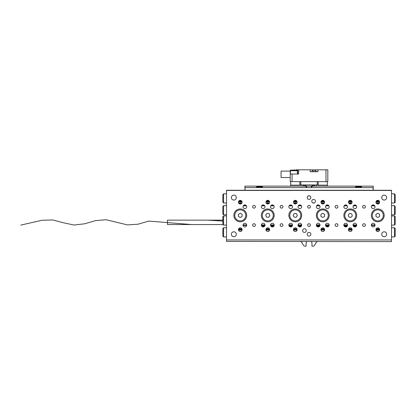 <?xml version="1.0" encoding="UTF-8"?>
<svg xmlns="http://www.w3.org/2000/svg" width="416" height="416" viewBox="0 0 416 416"><rect width="100%" height="100%" fill="white"/><g stroke="black" fill="none" stroke-linecap="round" stroke-linejoin="round"><path stroke-width="0.62" d="M311.314 241.597A2.933 2.933 0 0 1 311.958 243.433L311.958 246.184L313.009 246.184A1.836 1.836 0 0 0 314.595 245.268L316.186 242.518A1.836 1.836 0 0 1 317.772 241.597M226.517 241.415L391.534 241.597L226.517 241.415L226.517 190.263L244.852 190.263M314.22 186.134A1.836 1.836 0 0 0 313.009 185.676L311.958 185.676L311.958 186.134L356.148 186.134L356.148 187.418M303.831 186.134A1.836 1.836 0 0 1 305.042 185.676L306.093 185.676L306.093 186.134L306.644 186.134L306.644 187.418M373.199 190.263L391.534 190.263L391.534 241.415M306.738 241.597A2.933 2.933 0 0 0 306.093 243.433L306.093 246.184L305.042 246.184A1.836 1.836 0 0 1 303.456 245.268L301.865 242.518A1.836 1.836 0 0 0 300.279 241.597M223.033 224.546L167.482 224.546L167.482 220.147L222.851 220.147M231.379 197.595A2.475 2.475 0 0 1 233.854 195.12A2.475 2.475 0 0 1 236.33 197.595A2.475 2.475 0 0 1 233.854 200.07A2.475 2.475 0 0 1 231.379 197.595M231.379 234.265A2.475 2.475 0 0 1 233.854 231.79A2.475 2.475 0 0 1 236.33 234.265A2.475 2.475 0 0 1 233.854 236.74A2.475 2.475 0 0 1 231.379 234.265M381.722 234.265A2.475 2.475 0 0 1 384.197 231.79A2.475 2.475 0 0 1 386.672 234.265A2.475 2.475 0 0 1 384.197 236.74A2.475 2.475 0 0 1 381.722 234.265M381.722 197.595A2.475 2.475 0 0 1 384.197 195.12A2.475 2.475 0 0 1 386.672 197.595A2.475 2.475 0 0 1 384.197 200.07A2.475 2.475 0 0 1 381.722 197.595M365.404 225.098A1.373 1.373 0 0 0 364.031 223.725A1.373 1.373 0 0 0 362.653 225.098A1.373 1.373 0 0 0 364.031 226.47A1.373 1.373 0 0 0 365.404 225.098M365.404 206.762A1.373 1.373 0 0 0 364.031 205.39A1.373 1.373 0 0 0 362.653 206.762A1.373 1.373 0 0 0 364.031 208.135A1.373 1.373 0 0 0 365.404 206.762M337.901 225.098A1.373 1.373 0 0 0 336.528 223.725A1.373 1.373 0 0 0 335.15 225.098A1.373 1.373 0 0 0 336.528 226.47A1.373 1.373 0 0 0 337.901 225.098M337.901 206.762A1.373 1.373 0 0 0 336.528 205.39A1.373 1.373 0 0 0 335.15 206.762A1.373 1.373 0 0 0 336.528 208.135A1.373 1.373 0 0 0 337.901 206.762M255.398 225.098A1.373 1.373 0 0 0 254.02 223.725A1.373 1.373 0 0 0 252.647 225.098A1.373 1.373 0 0 0 254.02 226.47A1.373 1.373 0 0 0 255.398 225.098M255.398 206.762A1.373 1.373 0 0 0 254.02 205.39A1.373 1.373 0 0 0 252.647 206.762A1.373 1.373 0 0 0 254.02 208.135A1.373 1.373 0 0 0 255.398 206.762M282.901 225.098A1.373 1.373 0 0 0 281.523 223.725A1.373 1.373 0 0 0 280.15 225.098A1.373 1.373 0 0 0 281.523 226.47A1.373 1.373 0 0 0 282.901 225.098M282.901 206.762A1.373 1.373 0 0 0 281.523 205.39A1.373 1.373 0 0 0 280.15 206.762A1.373 1.373 0 0 0 281.523 208.135A1.373 1.373 0 0 0 282.901 206.762M310.398 225.098A1.373 1.373 0 0 0 309.026 223.725A1.373 1.373 0 0 0 307.653 225.098A1.373 1.373 0 0 0 309.026 226.47A1.373 1.373 0 0 0 310.398 225.098M310.398 206.762A1.373 1.373 0 0 0 309.026 205.39A1.373 1.373 0 0 0 307.653 206.762A1.373 1.373 0 0 0 309.026 208.135A1.373 1.373 0 0 0 310.398 206.762M310.861 234.265A1.836 1.836 0 0 0 309.026 232.43A1.836 1.836 0 0 0 307.19 234.265A1.836 1.836 0 0 0 309.026 236.101A1.836 1.836 0 0 0 310.861 234.265M309.473 195.816L307.97 196.097M307.882 196.165C308.641 195.718 309.405 195.718 310.17 196.165M310.861 197.595A1.836 1.836 0 0 0 309.026 195.759A1.836 1.836 0 0 0 307.19 197.595A1.836 1.836 0 0 0 309.026 199.43A1.836 1.836 0 0 0 310.861 197.595M306.275 230.599A1.836 1.836 0 0 0 304.444 228.764A1.836 1.836 0 0 0 302.609 230.599A1.836 1.836 0 0 0 304.444 232.43A1.836 1.836 0 0 0 306.275 230.599M315.442 201.261A1.836 1.836 0 0 0 313.612 199.43A1.836 1.836 0 0 0 311.776 201.261A1.836 1.836 0 0 0 313.612 203.096A1.836 1.836 0 0 0 315.442 201.261M379.616 202.181A1.836 1.836 0 0 0 377.78 200.346A1.836 1.836 0 0 0 375.95 202.181A1.836 1.836 0 0 0 377.78 204.012A1.836 1.836 0 0 0 379.616 202.181M379.616 229.679A1.836 1.836 0 0 0 377.78 227.848A1.836 1.836 0 0 0 375.95 229.679A1.836 1.836 0 0 0 377.78 231.514A1.836 1.836 0 0 0 379.616 229.679M352.113 202.181A1.836 1.836 0 0 0 350.277 200.346A1.836 1.836 0 0 0 348.447 202.181A1.836 1.836 0 0 0 350.277 204.012A1.836 1.836 0 0 0 352.113 202.181M352.113 229.679A1.836 1.836 0 0 0 350.277 227.848A1.836 1.836 0 0 0 348.447 229.679A1.836 1.836 0 0 0 350.277 231.514A1.836 1.836 0 0 0 352.113 229.679M242.102 229.679A1.836 1.836 0 0 0 240.271 227.848A1.836 1.836 0 0 0 238.436 229.679A1.836 1.836 0 0 0 240.271 231.514A1.836 1.836 0 0 0 242.102 229.679M242.102 202.181A1.836 1.836 0 0 0 240.271 200.346A1.836 1.836 0 0 0 238.436 202.181A1.836 1.836 0 0 0 240.271 204.012A1.836 1.836 0 0 0 242.102 202.181M269.604 229.679A1.836 1.836 0 0 0 267.774 227.848A1.836 1.836 0 0 0 265.938 229.679A1.836 1.836 0 0 0 267.774 231.514A1.836 1.836 0 0 0 269.604 229.679M269.604 202.181A1.836 1.836 0 0 0 267.774 200.346A1.836 1.836 0 0 0 265.938 202.181A1.836 1.836 0 0 0 267.774 204.012A1.836 1.836 0 0 0 269.604 202.181M297.107 229.679A1.836 1.836 0 0 0 295.277 227.848A1.836 1.836 0 0 0 293.441 229.679A1.836 1.836 0 0 0 295.277 231.514A1.836 1.836 0 0 0 297.107 229.679M297.107 202.181A1.836 1.836 0 0 0 295.277 200.346A1.836 1.836 0 0 0 293.441 202.181A1.836 1.836 0 0 0 295.277 204.012A1.836 1.836 0 0 0 297.107 202.181M324.61 202.181A1.836 1.836 0 0 0 322.774 200.346A1.836 1.836 0 0 0 320.944 202.181A1.836 1.836 0 0 0 322.774 204.012A1.836 1.836 0 0 0 324.61 202.181M324.61 229.679A1.836 1.836 0 0 0 322.774 227.848A1.836 1.836 0 0 0 320.944 229.679A1.836 1.836 0 0 0 322.774 231.514A1.836 1.836 0 0 0 324.61 229.679M356.694 206.762A1.836 1.836 0 0 0 354.864 204.927A1.836 1.836 0 0 0 353.028 206.762A1.836 1.836 0 0 0 354.864 208.598A1.836 1.836 0 0 0 356.694 206.762M356.694 225.098A1.836 1.836 0 0 0 354.864 223.262A1.836 1.836 0 0 0 353.028 225.098A1.836 1.836 0 0 0 354.864 226.933A1.836 1.836 0 0 0 356.694 225.098M375.029 225.098A1.836 1.836 0 0 0 373.199 223.262A1.836 1.836 0 0 0 371.363 225.098A1.836 1.836 0 0 0 373.199 226.933A1.836 1.836 0 0 0 375.029 225.098M375.029 206.762A1.836 1.836 0 0 0 373.199 204.927A1.836 1.836 0 0 0 371.363 206.762A1.836 1.836 0 0 0 373.199 208.598A1.836 1.836 0 0 0 375.029 206.762M329.196 206.762A1.836 1.836 0 0 0 327.361 204.927A1.836 1.836 0 0 0 325.525 206.762A1.836 1.836 0 0 0 327.361 208.598A1.836 1.836 0 0 0 329.196 206.762M329.196 225.098A1.836 1.836 0 0 0 327.361 223.262A1.836 1.836 0 0 0 325.525 225.098A1.836 1.836 0 0 0 327.361 226.933A1.836 1.836 0 0 0 329.196 225.098M347.532 225.098A1.836 1.836 0 0 0 345.696 223.262A1.836 1.836 0 0 0 343.86 225.098A1.836 1.836 0 0 0 345.696 226.933A1.836 1.836 0 0 0 347.532 225.098M347.532 206.762A1.836 1.836 0 0 0 345.696 204.927A1.836 1.836 0 0 0 343.86 206.762A1.836 1.836 0 0 0 345.696 208.598A1.836 1.836 0 0 0 347.532 206.762M246.688 206.762A1.836 1.836 0 0 0 244.852 204.927A1.836 1.836 0 0 0 243.022 206.762A1.836 1.836 0 0 0 244.852 208.598A1.836 1.836 0 0 0 246.688 206.762M246.688 225.098A1.836 1.836 0 0 0 244.852 223.262A1.836 1.836 0 0 0 243.022 225.098A1.836 1.836 0 0 0 244.852 226.933A1.836 1.836 0 0 0 246.688 225.098M265.023 225.098A1.836 1.836 0 0 0 263.188 223.262A1.836 1.836 0 0 0 261.357 225.098A1.836 1.836 0 0 0 263.188 226.933A1.836 1.836 0 0 0 265.023 225.098M265.023 206.762A1.836 1.836 0 0 0 263.188 204.927A1.836 1.836 0 0 0 261.357 206.762A1.836 1.836 0 0 0 263.188 208.598A1.836 1.836 0 0 0 265.023 206.762M274.191 206.762A1.836 1.836 0 0 0 272.355 204.927A1.836 1.836 0 0 0 270.525 206.762A1.836 1.836 0 0 0 272.355 208.598A1.836 1.836 0 0 0 274.191 206.762M274.191 225.098A1.836 1.836 0 0 0 272.355 223.262A1.836 1.836 0 0 0 270.525 225.098A1.836 1.836 0 0 0 272.355 226.933A1.836 1.836 0 0 0 274.191 225.098M292.526 225.098A1.836 1.836 0 0 0 290.69 223.262A1.836 1.836 0 0 0 288.855 225.098A1.836 1.836 0 0 0 290.69 226.933A1.836 1.836 0 0 0 292.526 225.098M292.526 206.762A1.836 1.836 0 0 0 290.69 204.927A1.836 1.836 0 0 0 288.855 206.762A1.836 1.836 0 0 0 290.69 208.598A1.836 1.836 0 0 0 292.526 206.762M301.694 206.762A1.836 1.836 0 0 0 299.858 204.927A1.836 1.836 0 0 0 298.022 206.762A1.836 1.836 0 0 0 299.858 208.598A1.836 1.836 0 0 0 301.694 206.762M301.694 225.098A1.836 1.836 0 0 0 299.858 223.262A1.836 1.836 0 0 0 298.022 225.098A1.836 1.836 0 0 0 299.858 226.933A1.836 1.836 0 0 0 301.694 225.098M320.029 225.098A1.836 1.836 0 0 0 318.193 223.262A1.836 1.836 0 0 0 316.358 225.098A1.836 1.836 0 0 0 318.193 226.933A1.836 1.836 0 0 0 320.029 225.098M320.029 206.762A1.836 1.836 0 0 0 318.193 204.927A1.836 1.836 0 0 0 316.358 206.762A1.836 1.836 0 0 0 318.193 208.598A1.836 1.836 0 0 0 320.029 206.762M246.688 215.379A6.417 6.417 0 0 0 240.271 208.962A6.417 6.417 0 0 0 233.854 215.379A6.417 6.417 0 0 0 240.271 221.796A6.417 6.417 0 0 0 246.688 215.379M274.191 215.379A6.417 6.417 0 0 0 267.774 208.962A6.417 6.417 0 0 0 261.357 215.379A6.417 6.417 0 0 0 267.774 221.796A6.417 6.417 0 0 0 274.191 215.379M301.694 215.379A6.417 6.417 0 0 0 295.277 208.962A6.417 6.417 0 0 0 288.855 215.379A6.417 6.417 0 0 0 295.277 221.796A6.417 6.417 0 0 0 301.694 215.379M329.196 215.379A6.417 6.417 0 0 0 322.774 208.962A6.417 6.417 0 0 0 316.358 215.379A6.417 6.417 0 0 0 322.774 221.796A6.417 6.417 0 0 0 329.196 215.379M356.694 215.379A6.417 6.417 0 0 0 350.277 208.962A6.417 6.417 0 0 0 343.86 215.379A6.417 6.417 0 0 0 350.277 221.796A6.417 6.417 0 0 0 356.694 215.379M384.197 215.379A6.417 6.417 0 0 0 377.78 208.962A6.417 6.417 0 0 0 371.363 215.379A6.417 6.417 0 0 0 377.78 221.796A6.417 6.417 0 0 0 384.197 215.379M226.517 239.949L391.534 239.949M226.517 190.445L391.534 190.445M377.146 209.919A5.502 5.502 0 0 1 383.245 214.744A5.502 5.502 0 0 1 378.42 220.844A5.502 5.502 0 0 1 372.32 216.018A5.502 5.502 0 0 1 377.146 209.919M376.085 216.642L378.024 217.485L379.725 216.221L379.48 214.115L377.536 213.278L375.84 214.542L376.085 216.642M354.297 211.619A5.502 5.502 0 0 1 354.037 219.393A5.502 5.502 0 0 1 346.263 219.138A5.502 5.502 0 0 1 346.518 211.364A5.502 5.502 0 0 1 354.297 211.619M348.254 214.765L348.733 216.824L350.761 217.443L352.305 215.992L351.827 213.933L349.799 213.32L348.254 214.765M322.14 220.844A5.502 5.502 0 0 1 317.314 214.744A5.502 5.502 0 0 1 323.414 209.914A5.502 5.502 0 0 1 328.24 216.013A5.502 5.502 0 0 1 322.14 220.844M324.719 214.542L323.024 213.278L321.079 214.115L320.835 216.221L322.53 217.485L324.475 216.642L324.719 214.542M292.854 210.444A5.502 5.502 0 0 1 300.212 212.956A5.502 5.502 0 0 1 297.7 220.319A5.502 5.502 0 0 1 290.337 217.802A5.502 5.502 0 0 1 292.854 210.444M294.096 217.136L296.208 217.282L297.388 215.524L296.452 213.621L294.341 213.481L293.16 215.238L294.096 217.136M266.068 210.148A5.502 5.502 0 0 1 273 213.673A5.502 5.502 0 0 1 269.474 220.61A5.502 5.502 0 0 1 262.543 217.084A5.502 5.502 0 0 1 266.068 210.148M266.354 216.954L268.429 217.391L269.844 215.816L269.188 213.803L267.114 213.366L265.699 214.942L266.354 216.954M240.271 209.877A5.502 5.502 0 0 1 245.768 215.379A5.502 5.502 0 0 1 240.271 220.88A5.502 5.502 0 0 1 234.77 215.379A5.502 5.502 0 0 1 240.271 209.877M238.436 216.44L240.271 217.495L242.102 216.44L242.102 214.323L240.271 213.262L238.436 214.323L238.436 216.44M266.032 201.599A4.035 4.035 0 0 0 269.511 201.599M236.304 197.236A4.035 4.035 0 0 0 236.246 198.229M238.529 201.599A4.035 4.035 0 0 0 242.008 201.599M293.535 201.599A4.035 4.035 0 0 0 297.014 201.599M321.038 201.599A4.035 4.035 0 0 0 324.516 201.599M348.54 201.599A4.035 4.035 0 0 0 352.019 201.599M376.043 201.599A4.035 4.035 0 0 0 379.522 201.599M381.805 198.229A4.035 4.035 0 0 0 381.748 197.236M223.584 203.003L222.851 202.27L222.851 194.568L223.584 193.835L223.584 203.003L226.517 203.003M223.584 193.835L226.517 193.835M394.467 193.835L395.2 194.568L395.2 202.27L394.467 203.003L394.467 193.835L391.534 193.835M394.467 203.003L391.534 203.003M238.592 202.914L241.951 202.914M266.089 202.914L269.454 202.914M293.592 202.914L296.956 202.914M312.811 202.914L314.408 202.914M321.095 202.914L324.459 202.914M348.598 202.914L351.962 202.914M376.1 202.914L379.465 202.914M379.09 203.46L376.475 203.46M351.588 203.46L348.972 203.46M324.085 203.46L321.469 203.46M296.582 203.46L293.966 203.46M269.079 203.46L266.464 203.46M241.576 203.46L238.961 203.46M352.04 229.169A4.035 4.035 0 0 0 348.52 229.169M379.543 229.169A4.035 4.035 0 0 0 376.022 229.169M324.537 229.169A4.035 4.035 0 0 0 321.017 229.169M297.034 229.169A4.035 4.035 0 0 0 293.514 229.169M269.532 229.169A4.035 4.035 0 0 0 266.011 229.169M242.029 229.169A4.035 4.035 0 0 0 238.508 229.169M394.467 227.755L395.2 228.488L395.2 236.189L394.467 236.922L394.467 227.755L391.534 227.755M394.467 236.922L391.534 236.922M223.584 236.922L222.851 236.189L222.851 228.488L223.584 227.755L223.584 236.922L226.517 236.922M223.584 227.755L226.517 227.755M394.467 214.828L394.467 205.66L395.2 206.393L395.2 214.094L394.467 214.828L391.534 214.828M394.467 225.098L394.467 215.93L395.2 216.663L395.2 224.364L394.467 225.098L391.534 225.098M394.467 215.93L391.534 215.93M394.467 205.66L391.534 205.66M223.584 205.66L223.584 214.828L222.851 214.094L222.851 206.393L223.584 205.66L226.517 205.66M223.584 215.93L223.584 225.098L222.851 224.364L222.851 216.663L223.584 215.93L226.517 215.93M223.584 225.098L226.517 225.098M223.584 214.828L226.517 214.828M243.755 205.296L245.955 205.296M262.09 205.296L264.29 205.296M271.258 205.296L273.458 205.296M289.588 205.296L291.793 205.296M298.756 205.296L300.96 205.296M317.091 205.296L319.296 205.296M326.258 205.296L328.463 205.296M344.594 205.296L346.793 205.296M353.761 205.296L355.961 205.296M372.096 205.296L374.296 205.296M374.993 225.462L371.4 225.462M356.658 225.462L353.064 225.462M347.49 225.462L343.897 225.462M329.155 225.462L325.562 225.462M319.987 225.462L316.399 225.462M301.657 225.462L298.064 225.462M292.49 225.462L288.896 225.462M274.154 225.462L270.561 225.462M264.987 225.462L261.394 225.462M246.652 225.462L243.058 225.462M243.027 224.916L246.678 224.916M261.362 224.916L265.013 224.916M270.53 224.916L274.18 224.916M288.865 224.916L292.516 224.916M298.033 224.916L301.683 224.916M316.368 224.916L320.018 224.916M325.536 224.916L329.186 224.916M343.871 224.916L347.521 224.916M353.038 224.916L356.689 224.916M371.374 224.916L375.024 224.916M374.785 205.847L371.608 205.847M356.45 205.847L353.278 205.847M347.282 205.847L344.11 205.847M328.947 205.847L325.775 205.847M319.779 205.847L316.607 205.847M301.444 205.847L298.272 205.847M292.276 205.847L289.104 205.847M273.941 205.847L270.769 205.847M264.774 205.847L261.602 205.847M246.444 205.847L243.266 205.847M261.659 226.106L264.722 226.106M270.826 226.106L273.889 226.106M289.162 226.106L292.224 226.106M298.329 226.106L301.392 226.106M316.664 226.106L319.722 226.106M325.827 226.106L328.89 226.106M344.162 226.106L347.225 226.106M353.33 226.106L356.392 226.106M262.22 226.658L264.155 226.658M271.388 226.658L273.322 226.658M289.723 226.658L291.658 226.658M298.891 226.658L300.825 226.658M317.226 226.658L319.16 226.658M326.394 226.658L328.328 226.658M344.729 226.658L346.663 226.658M353.896 226.658L355.831 226.658M241.758 201.11A3.484 3.484 0 0 1 238.779 201.11M269.261 201.11A3.484 3.484 0 0 1 266.282 201.11M296.764 201.11A3.484 3.484 0 0 1 293.784 201.11M324.267 201.11A3.484 3.484 0 0 1 321.287 201.11M351.77 201.11A3.484 3.484 0 0 1 348.79 201.11M379.272 201.11A3.484 3.484 0 0 1 376.293 201.11M238.441 229.83A3.484 3.484 0 0 1 242.096 229.83M241.046 231.343L240.672 231.135L240.464 231.504M375.955 229.83A3.484 3.484 0 0 1 379.61 229.83M377.827 231.514L377.681 231.088L376.979 231.327M265.944 229.83A3.484 3.484 0 0 1 269.599 229.83M293.446 229.83A3.484 3.484 0 0 1 297.102 229.83M294.923 231.478L294.486 231.338M320.949 229.83A3.484 3.484 0 0 1 324.605 229.83M322.416 231.478L321.989 231.338M348.452 229.83A3.484 3.484 0 0 1 352.108 229.83M290.233 177.518L281.065 177.518L281.065 171.101L290.233 171.101M300.82 181.459L300.82 184.943L317.231 184.943L317.231 181.459M309.026 185.125C298.678 185.125 298.678 185.125 309.026 185.125C319.374 185.125 319.374 185.125 309.026 185.125M316.16 169.816L327.818 169.816L327.818 181.641L327.361 181.641L327.361 185.125L318.193 185.125L318.193 181.641L325.988 181.641L325.988 169.816M293.55 170.368L293.738 170.071L290.233 170.217L290.597 170.071L290.233 170.217L290.233 181.641L318.651 181.641M310.17 169.816L315.463 169.967L316.404 171.74L310.17 171.74L310.17 169.816L298.667 169.816L298.667 174.034L292.068 174.034L292.068 181.641M296.145 169.816L298.667 169.816M317.964 169.816L317.964 171.74L316.404 171.74M315.463 169.967L316.124 169.816L314.969 170.04L314.85 171.74M313.29 171.74L313.165 170.04L312.671 169.967L311.73 171.74M292.068 174.034L290.233 174.034M297.752 169.816L297.752 174.034M295.823 170.368L295.823 169.816M294.408 170.368L294.674 169.816M293.738 170.071L294.362 169.957L294.102 170.368M317.231 184.943L318.193 185.125M325.988 181.641L327.361 181.641M301.782 185.125L301.782 186.134M290.69 181.641L290.69 186.134M303.8 185.125L303.046 186.134M315.006 186.134L314.252 185.125M327.361 186.134L327.361 185.125M318.193 181.641L317.231 181.641M299.4 181.641L299.858 181.641L299.858 185.125L300.82 184.943M300.82 181.641L299.858 181.641M316.269 186.134L316.269 185.125M290.69 185.125L299.858 185.125M311.407 187.418L311.407 186.134L306.644 186.134M360.911 187.418L360.911 186.134L356.148 186.134M261.903 187.418L261.903 186.134L257.14 186.134L257.14 187.418M261.903 186.134L306.093 186.134L306.093 187.418M311.407 186.134L311.958 186.134L311.958 187.418M360.911 186.134L373.199 186.134L373.199 190.445L373.017 187.6L245.034 187.6L245.034 190.263L373.017 190.263M245.034 190.263L244.852 186.134L257.14 186.134M245.034 187.6L373.017 187.6M359.861 186.503L357.198 186.503M359.008 186.503L358.613 186.503M359.705 186.503L359.164 186.503M261.628 187.418L260.988 186.503L258.544 186.503M259.194 186.503L260.099 186.503M260.832 186.503L260.177 186.503M290.415 170.732L290.784 170.368L297.019 170.368L297.383 170.732L290.415 170.732L290.415 174.034M294.876 170.368L293.306 170.368M222.851 221.073L207.683 220.147M191.448 224.546L148.788 221.073L138.122 224.193L127.457 224.9L106.122 219.736L95.456 220.631L84.791 223.772L74.126 225.046L63.461 222.789L52.796 219.95L42.13 220.251L20.8 225.098M241.249 200.632A2.844 2.844 0 0 1 239.288 200.632M241.696 201.032A3.385 3.385 0 0 1 238.841 201.032M269.199 201.032A3.385 3.385 0 0 1 266.344 201.032M268.752 200.632A2.844 2.844 0 0 1 266.791 200.632M296.254 200.632A2.844 2.844 0 0 1 294.294 200.632M296.702 201.032A3.385 3.385 0 0 1 293.847 201.032M324.204 201.032A3.385 3.385 0 0 1 321.35 201.032M323.757 200.632A2.844 2.844 0 0 1 321.797 200.632M351.26 200.632A2.844 2.844 0 0 1 349.3 200.632M351.707 201.032A3.385 3.385 0 0 1 348.852 201.032M379.21 201.032A3.385 3.385 0 0 1 376.355 201.032M378.763 200.632A2.844 2.844 0 0 1 376.802 200.632M238.623 230.485A2.844 2.844 0 0 1 241.92 230.485M238.456 229.944A3.385 3.385 0 0 1 242.086 229.944M375.965 229.944A3.385 3.385 0 0 1 379.595 229.944M376.132 230.485A2.844 2.844 0 0 1 379.428 230.485M266.126 230.485A2.844 2.844 0 0 1 269.422 230.485M265.959 229.944A3.385 3.385 0 0 1 269.589 229.944M293.462 229.944A3.385 3.385 0 0 1 297.092 229.944M293.623 230.485A2.844 2.844 0 0 1 296.925 230.485M320.96 229.944A3.385 3.385 0 0 1 324.589 229.944M321.126 230.485A2.844 2.844 0 0 1 324.428 230.485M348.462 229.944A3.385 3.385 0 0 1 352.092 229.944M348.629 230.485A2.844 2.844 0 0 1 351.926 230.485M290.597 170.071L290.597 170.414M355.597 187.418L355.597 186.134M361.462 186.134L361.462 187.418M256.589 187.418L256.589 186.134M262.454 186.134L262.454 187.418M360.641 187.418L360.532 186.919L356.528 186.919L357.063 186.503M261.524 186.919L257.52 186.919L258.055 186.503M356.424 187.418L356.528 186.919M360.532 186.919L359.996 186.503M257.41 187.418L257.52 186.919M297.383 170.732L297.383 174.034"/></g></svg>
